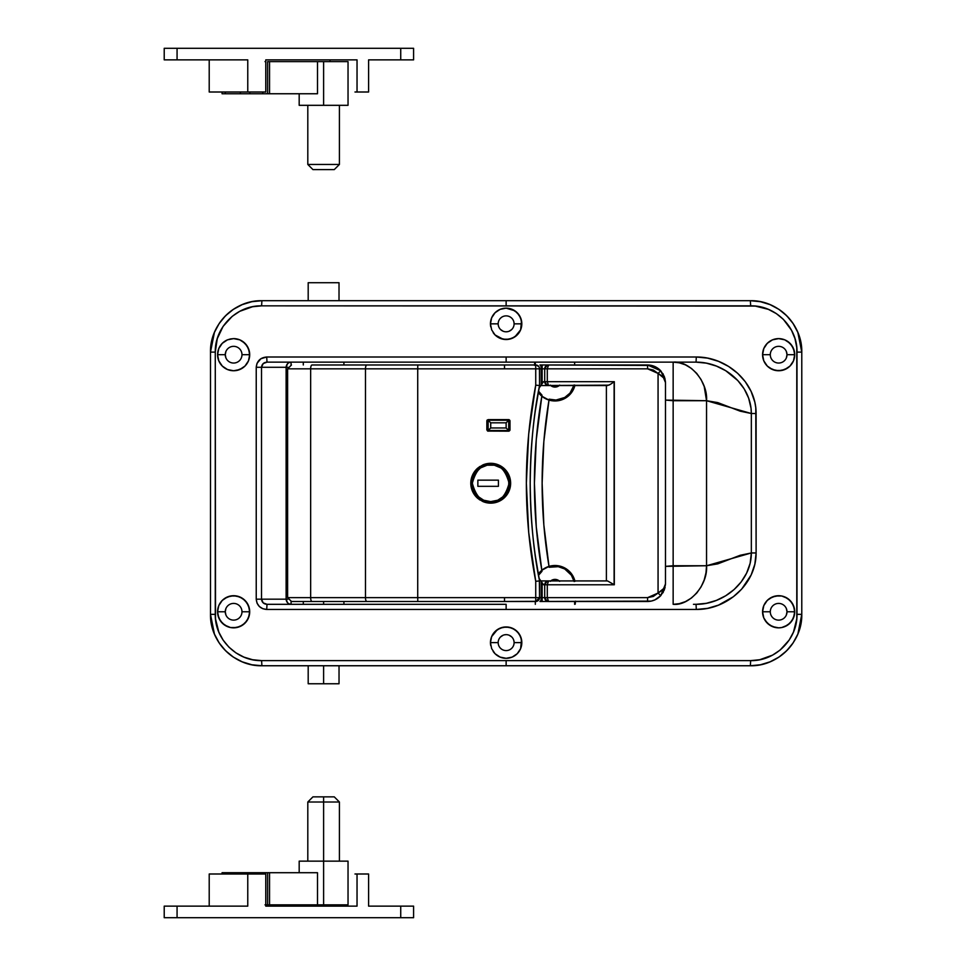 <?xml version="1.0" encoding="UTF-8"?>
<svg xmlns="http://www.w3.org/2000/svg" width="966" height="966" viewBox="0 0 966 966"><rect width="100%" height="100%" fill="white"/><g stroke="black" fill="none" stroke-linecap="round" stroke-linejoin="round"><path stroke-width="1.45" d="M786.36 608.58L787 611.768A8.356 8.356 0 0 0 778.644 603.412A8.356 8.356 0 0 0 770.288 611.768A8.356 8.356 0 0 0 778.644 620.124A8.356 8.356 0 0 0 787 611.768L794.716 611.768A16.072 16.072 0 0 1 794.414 614.871A16.072 16.072 0 0 0 794.716 611.768L793.484 617.926L790.007 623.13L784.803 626.608A16.072 16.072 0 0 1 781.808 627.526L778.656 627.84L772.51 626.62L767.294 623.142L763.804 617.938L762.572 611.768L770.288 611.768A8.356 8.356 0 0 1 778.644 603.412A8.356 8.356 0 0 1 787 611.768A8.356 8.356 0 0 1 778.644 620.124A8.356 8.356 0 0 1 770.288 611.768L762.572 611.768A16.072 16.072 0 0 0 763.792 617.902A16.072 16.072 0 0 1 762.572 611.804L763.804 605.61L767.294 600.405L769.721 598.413L775.517 596.01L781.784 596.01L787.568 598.413L791.999 602.832L794.402 608.628L794.402 614.907A16.072 16.072 0 0 1 793.497 617.914A16.072 16.072 0 0 0 794.402 614.944L791.999 620.703L787.568 625.135A16.072 16.072 0 0 1 784.815 626.608L781.784 627.526A16.072 16.072 0 0 0 789.971 623.179A16.072 16.072 0 0 1 787.568 625.135L781.784 627.526L778.656 627.84L775.529 627.538L769.745 625.147A16.072 16.072 0 0 1 767.342 623.203A16.072 16.072 0 0 0 769.709 625.123L765.301 620.727L763.804 617.938L762.572 611.768L763.804 605.61L767.294 600.405L772.498 596.928L778.644 595.708L781.784 596.01L784.778 596.928L789.995 600.405L793.484 605.622L794.716 611.768A16.072 16.072 0 0 0 794.414 608.689A16.072 16.072 0 0 1 794.716 611.768L787 611.768L786.36 614.968M781.76 627.538A16.072 16.072 0 0 1 772.558 626.644A16.072 16.072 0 0 0 781.76 627.538M772.462 626.608A16.072 16.072 0 0 1 769.769 625.171A16.072 16.072 0 0 0 772.462 626.608M767.245 623.094A16.072 16.072 0 0 1 763.828 617.974A16.072 16.072 0 0 0 767.245 623.094M790.055 623.094A16.072 16.072 0 0 0 791.975 620.752M792.035 620.655A16.072 16.072 0 0 0 793.484 617.938M241.826 610.138L241.983 611.768A8.356 8.356 0 0 1 233.627 620.124A8.356 8.356 0 0 1 225.271 611.768A8.356 8.356 0 0 0 233.627 620.124A8.356 8.356 0 0 0 241.983 611.768L249.699 611.768A16.072 16.072 0 0 1 249.397 614.859A16.072 16.072 0 0 0 249.699 611.768L248.479 617.926L244.99 623.13L239.785 626.62L233.639 627.84L230.512 627.538L227.493 626.62L222.289 623.142L218.799 617.938L217.567 611.768L225.271 611.768L225.911 608.58M249.385 614.944A16.072 16.072 0 0 1 245.026 623.106A16.072 16.072 0 0 0 249.385 614.944L246.982 620.703L242.551 625.135L236.767 627.526L230.512 627.538L224.728 625.147L220.284 620.727L217.881 614.931L217.567 611.768A16.072 16.072 0 0 0 217.869 614.871A16.072 16.072 0 0 1 217.567 611.768L218.787 605.61L222.277 600.405L224.704 598.413L230.5 596.01L236.767 596.01L242.551 598.413L246.982 602.832L249.385 608.628L249.385 614.907M244.966 623.167A16.072 16.072 0 0 1 242.599 625.099A16.072 16.072 0 0 0 244.966 623.167M242.502 625.171A16.072 16.072 0 0 1 222.301 623.167A16.072 16.072 0 0 0 242.502 625.171M222.265 623.13A16.072 16.072 0 0 1 217.893 614.98A16.072 16.072 0 0 0 222.265 623.13M498.166 642.619A7.97 7.97 0 0 0 506.136 650.589A7.97 7.97 0 0 0 514.105 642.619L521.821 642.619A15.685 15.685 0 0 1 493.143 651.398A15.685 15.685 0 0 0 520.626 648.633L517.233 653.704L512.149 657.109L506.148 658.305L500.147 657.109L495.051 653.716L491.658 648.633L490.45 642.619L498.166 642.619A7.97 7.97 0 0 1 506.136 634.65A7.97 7.97 0 0 1 514.105 642.619A7.97 7.97 0 0 1 506.136 650.589A7.97 7.97 0 0 1 498.166 642.619L490.45 642.619A15.685 15.685 0 0 0 490.764 645.699A15.685 15.685 0 0 1 490.45 642.619L491.646 636.618L497.418 629.591L503.081 627.236L509.203 627.248L514.854 629.578L519.177 633.901L521.519 639.552L520.626 648.621A15.685 15.685 0 0 0 521.821 642.619L520.626 648.621L517.233 653.704L512.149 657.109L506.148 658.305L500.147 657.109L495.051 653.716L491.658 648.633L490.45 642.619L491.646 636.618L495.051 631.535L500.134 628.129L506.136 626.946L512.137 628.129L517.221 631.535L520.626 636.618L521.821 642.619A15.685 15.685 0 0 0 520.65 636.666A15.685 15.685 0 0 1 521.821 642.619L514.105 642.619A7.97 7.97 0 0 0 506.136 634.65A7.97 7.97 0 0 0 498.166 642.619L498.323 644.177M786.36 351.491L787 354.691A8.356 8.356 0 0 0 778.644 346.335A8.356 8.356 0 0 0 770.288 354.691A8.356 8.356 0 0 0 778.644 363.047A8.356 8.356 0 0 0 787 354.691L794.716 354.691A16.072 16.072 0 0 1 794.414 357.782A16.072 16.072 0 0 0 794.716 354.691L793.484 360.837L790.007 366.054L784.803 369.531L778.656 370.763L772.51 369.543L767.294 366.066L763.804 360.861L762.572 354.691L770.288 354.691A8.356 8.356 0 0 1 778.644 346.335A8.356 8.356 0 0 1 787 354.691A8.356 8.356 0 0 1 778.644 363.047A8.356 8.356 0 0 1 770.288 354.691L762.572 354.691A16.072 16.072 0 0 0 763.792 360.825A16.072 16.072 0 0 1 762.572 354.727L763.804 348.533L767.294 343.316L772.498 339.839L778.644 338.619L784.778 339.839L787.568 341.324L791.999 345.756L794.402 351.539L794.402 357.818A16.072 16.072 0 0 1 793.497 360.837A16.072 16.072 0 0 0 794.402 357.855L793.484 360.837L790.007 366.054L787.568 368.058L781.784 370.449A16.072 16.072 0 0 0 789.971 366.09A16.072 16.072 0 0 1 781.808 370.449L775.529 370.449L769.745 368.07A16.072 16.072 0 0 1 767.342 366.114A16.072 16.072 0 0 0 769.709 368.046L767.294 366.066L763.804 360.861L762.572 354.691L763.804 348.533L767.294 343.316L772.498 339.839L778.644 338.619L781.784 338.933L784.778 339.839L789.995 343.316L793.484 348.533L794.716 354.691A16.072 16.072 0 0 0 794.414 351.6A16.072 16.072 0 0 1 794.716 354.691L787 354.691L786.36 357.891M781.76 370.449A16.072 16.072 0 0 1 772.558 369.555A16.072 16.072 0 0 0 781.76 370.449M772.462 369.519A16.072 16.072 0 0 1 769.769 368.082A16.072 16.072 0 0 0 772.462 369.519M767.245 366.017A16.072 16.072 0 0 1 763.828 360.898A16.072 16.072 0 0 0 767.245 366.017M790.043 366.005A16.072 16.072 0 0 0 791.975 363.663M792.035 363.566A16.072 16.072 0 0 0 793.484 360.849M225.911 357.891L225.271 354.691A8.356 8.356 0 0 1 233.627 346.335A8.356 8.356 0 0 1 241.983 354.691A8.356 8.356 0 0 1 233.627 363.047A8.356 8.356 0 0 1 225.271 354.691A8.356 8.356 0 0 0 233.627 363.047A8.356 8.356 0 0 0 241.983 354.691L249.699 354.691A16.072 16.072 0 0 1 249.397 357.782A16.072 16.072 0 0 0 249.699 354.691L248.479 360.837L244.99 366.054L239.785 369.531L233.639 370.763L230.512 370.449L227.493 369.543L222.289 366.066L218.799 360.861L217.567 354.691L225.271 354.691L225.911 351.491M249.385 357.867A16.072 16.072 0 0 1 245.026 366.017A16.072 16.072 0 0 0 249.385 357.867L248.479 360.837L244.99 366.054L242.551 368.058L236.767 370.449A16.072 16.072 0 0 0 239.761 369.543A16.072 16.072 0 0 1 236.791 370.449L233.639 370.763L227.493 369.543L222.289 366.066A16.072 16.072 0 0 0 236.742 370.449A16.072 16.072 0 0 1 222.301 366.078L218.799 360.861L217.567 354.691A16.072 16.072 0 0 0 217.869 357.794A16.072 16.072 0 0 1 217.567 354.691L218.787 348.533L222.277 343.316L227.481 339.839L233.627 338.619L239.761 339.839L242.551 341.324L246.982 345.756L249.385 351.539L249.385 357.818M244.966 366.078A16.072 16.072 0 0 1 242.599 368.022A16.072 16.072 0 0 0 244.966 366.078M242.502 368.082A16.072 16.072 0 0 1 239.809 369.519A16.072 16.072 0 0 0 242.502 368.082M222.265 366.054A16.072 16.072 0 0 1 217.881 357.903A16.072 16.072 0 0 0 222.265 366.054M498.166 323.839A7.97 7.97 0 0 0 506.136 331.809A7.97 7.97 0 0 0 514.105 323.839L521.821 323.839A15.685 15.685 0 0 1 493.131 332.606A15.685 15.685 0 0 0 521.821 323.839L520.626 329.841L517.233 334.924L512.149 338.317L506.148 339.525L500.147 338.329L495.051 334.936L491.658 329.853L490.45 323.839L498.166 323.839A7.97 7.97 0 0 1 506.136 315.87A7.97 7.97 0 0 1 514.105 323.839A7.97 7.97 0 0 1 506.136 331.809A7.97 7.97 0 0 1 498.166 323.839L490.45 323.839A15.685 15.685 0 0 0 490.764 326.919A15.685 15.685 0 0 1 490.45 323.839L491.646 317.838L495.051 312.755L500.134 309.349L506.136 308.154L514.854 310.798L519.177 315.121L521.519 320.772L520.626 329.841L514.854 336.88L509.203 339.223L503.093 339.223L495.051 334.936L491.658 329.853L490.45 323.839L491.646 317.838L495.051 312.755L500.134 309.349L506.136 308.154L512.137 309.349L517.221 312.755L520.626 317.838L521.821 323.839A15.685 15.685 0 0 0 520.65 317.886A15.685 15.685 0 0 1 521.821 323.839L514.105 323.839A7.97 7.97 0 0 0 506.136 315.87A7.97 7.97 0 0 0 498.166 323.839M574.987 581.315L570.713 572.814L565.219 568.225L558.493 565.798L549.002 566.39L543.846 524.949L542.131 483.229A506.45 506.45 0 0 1 549.002 400.081A506.45 506.45 0 0 1 549.147 399.175L555.969 400.045L564.724 397.485L570 393.102L574.118 384.963M536.275 526.893L541.829 570.254A514.166 514.166 0 0 0 542.011 571.28L538.509 575.325A19.67 19.67 0 0 1 542.011 571.28A514.166 514.166 0 0 1 541.829 570.254L542.011 571.28L541.829 570.254A514.166 514.166 0 0 1 541.829 396.217L536.275 439.566L534.415 483.229L536.275 526.893L541.829 570.254L538.279 574.07A20.564 20.564 0 0 1 549.002 566.39A506.45 506.45 0 0 0 549.147 567.284A19.67 19.67 0 0 1 573.961 580.928M696.051 604.318L706.412 603.303L716.434 600.381L725.707 595.756L734.088 589.55L741.188 581.93L746.646 573.08L750.147 563.263L751.343 552.95L756.112 552.95C756.33 584.201 726.673 609.836 696.293 609.461L696.051 604.318L696.293 609.461L506.136 609.461L506.136 604.318L267.014 604.318L266.713 609.461C260.397 608.894 256.908 605.477 256.231 599.174L261.508 599.174L263.199 602.881L267.014 604.318C263.766 604.1 261.931 602.386 261.508 599.174L256.231 599.174L256.231 367.285L287.94 367.285L286.117 367.285L286.117 599.174L287.566 602.808L289.245 603.955L291.08 604.318L291.08 601.468L291.08 604.318C288.085 603.991 286.431 602.277 286.117 599.174L261.508 599.174L261.508 367.285L256.231 367.285C256.896 360.994 260.397 357.565 266.713 357.009L267.014 362.141L263.199 363.578L261.508 367.285L286.117 367.285L286.117 599.174L261.508 599.174L261.508 367.285C261.931 364.085 263.766 362.371 267.014 362.141L506.136 362.141L506.136 357.009L266.713 357.009L267.014 362.141L696.051 362.141C723.824 361.96 751.343 384.734 751.343 413.52L751.343 552.95L740.149 555.293L717.75 563.866L706.544 565.75L706.544 400.709L717.75 402.593L740.149 411.166L751.343 413.52L751.041 408.292L748.638 398.113L744.146 388.815L737.795 380.544L725.732 370.715L716.434 366.09L706.412 363.156L696.051 362.141L696.293 357.009L707.595 358.12L718.523 361.344L728.618 366.464L737.686 373.335L745.281 381.715L751.125 391.447L754.832 402.158L755.786 407.809L756.112 552.95L754.844 564.216L751.137 574.987L741.671 589.127L733.303 596.771L718.511 605.114L707.595 608.351L696.293 609.461L506.136 609.461L506.136 604.318L267.014 604.318L266.713 609.461L506.136 609.461L266.713 609.461L262.74 608.689L259.347 606.491L257.041 603.158L256.231 599.174L256.231 367.285L257.041 363.313L260.929 358.712L266.713 357.009L696.293 357.009L696.051 362.141L506.136 362.141L506.136 357.009L696.293 357.009C726.734 356.708 756.269 382.138 756.112 413.52L751.343 413.52L751.343 552.95L706.544 565.75C708.042 584.828 689.676 606.044 673.145 604.318L673.145 565.75L665.489 566.366L706.544 565.75L705.989 572.778L704.202 579.95L701.099 586.857L696.764 593.027L691.427 598.026L685.437 601.613L679.231 603.678L673.145 604.318L673.145 565.75L706.544 565.75L706.544 400.709L751.343 413.52L756.112 413.52L756.112 552.95L751.343 552.95C751.391 581.617 723.788 604.571 696.051 604.318L693.455 604.318M244.905 303.59A51.415 51.415 0 0 0 225.549 315.761L233.313 309.386L242.2 304.628L251.848 301.694L261.907 300.704C234.352 300.028 209.827 324.624 210.491 352.119L215.273 352.119L210.491 352.119L214.416 332.425A51.415 51.415 0 0 0 210.491 352.119L210.491 614.34L215.273 614.34L210.491 614.34A51.415 51.415 0 0 0 225.585 650.722L219.197 642.97L214.428 634.07L210.491 614.34C209.827 641.955 234.472 666.431 261.907 665.755L261.605 660.623C236.911 661.227 214.681 639.226 215.273 614.34L215.273 352.119C214.681 327.353 236.803 305.232 261.605 305.848L506.136 305.848L506.136 300.704L261.907 300.704L261.605 305.848L252.537 306.741L239.773 311.306L232.202 316.353L223.074 326.411L217.265 338.692L215.273 352.119L215.503 618.904L218.823 632.114L223.122 640.12L228.882 647.099L235.921 652.859L243.891 657.109L252.585 659.73L261.605 660.623L261.907 665.755L506.136 665.755L506.136 660.623L261.605 660.623L750.667 660.623L759.735 659.73L772.51 655.153L780.069 650.106L789.198 640.047L793.472 632.078L796.781 618.892L796.781 347.555L794.982 338.607L791.504 330.251L783.39 319.36L776.35 313.612L768.381 309.361L755.219 306.065L261.605 305.848L261.907 300.704L251.885 301.694L242.237 304.616L233.349 309.374L225.549 315.761L219.161 323.55L214.404 332.449L211.482 342.085L210.491 352.119L210.491 614.34L211.482 624.374L214.404 634.022L219.161 642.909L225.549 650.698L233.349 657.097L242.237 661.843L251.885 664.777L261.907 665.755L750.365 665.755L760.399 664.777L770.047 661.843L778.934 657.097L786.722 650.698L793.122 642.909L797.868 634.022L800.79 624.374L801.78 614.34L801.78 352.119L800.79 342.085L797.868 332.449L793.122 323.55L786.71 315.749A51.415 51.415 0 0 0 778.886 309.337L786.698 315.737L793.074 323.501L797.844 332.389L801.78 352.119A51.415 51.415 0 0 0 786.698 315.737M550.717 385.543A6.69 6.69 0 0 0 559.254 385.543A6.69 6.69 0 0 1 550.717 385.543M559.254 580.928A6.69 6.69 0 0 0 550.717 580.928A6.69 6.69 0 0 1 559.254 580.928M574.891 580.928A20.564 20.564 0 0 0 549.002 566.39A506.45 506.45 0 0 1 542.131 483.229L543.846 441.51L549.002 400.081A20.564 20.564 0 0 1 538.279 392.401L541.829 396.217L542.011 395.179A19.67 19.67 0 0 1 538.509 391.133L542.011 395.179A514.166 514.166 0 0 0 541.829 396.217A20.564 20.564 0 0 0 549.002 400.081L556.114 400.938L565.219 398.233L572.15 391.725L574.987 385.156M665.489 400.093L673.145 400.709L673.145 565.75L673.145 362.141C689.676 360.427 708.042 381.63 706.544 400.709L673.145 400.709L673.145 362.141L679.231 362.793L685.437 364.858L691.427 368.432L696.764 373.444L701.099 379.602L704.202 386.509L706.544 400.709L665.489 400.093M573.961 385.543A19.67 19.67 0 0 1 549.147 399.175A506.45 506.45 0 0 0 549.002 400.081A20.564 20.564 0 0 0 574.891 385.543M575.519 601.142L575.193 604.221L575.519 601.142M534.452 365.317L534.778 362.25L534.452 365.317M291.08 362.141L291.08 364.991L291.08 362.141L289.245 362.504L287.566 363.651L286.117 367.285C286.431 364.182 288.085 362.467 291.08 362.141M786.722 315.761L778.934 309.374L770.047 304.616L760.399 301.694L750.365 300.704L760.375 301.682L770.035 304.616A51.415 51.415 0 0 0 767.33 303.578M225.911 614.968L225.271 611.768A8.356 8.356 0 0 1 233.627 603.412A8.356 8.356 0 0 1 241.983 611.768A8.356 8.356 0 0 0 233.627 603.412A8.356 8.356 0 0 0 225.271 611.768L217.567 611.768L218.787 605.61L222.277 600.405L227.481 596.928L233.627 595.708L239.761 596.928L244.978 600.405L248.467 605.622L249.699 611.768A16.072 16.072 0 0 0 247.018 602.881A16.072 16.072 0 0 1 249.699 611.768L241.983 611.768M511.775 648.258L510.567 649.249M501.704 649.249L500.497 648.258M500.497 636.992L503.093 635.254M504.578 634.807L506.136 634.65M509.191 635.254L511.775 636.992M511.775 329.478L509.191 331.205M507.693 331.652L506.136 331.809M503.093 331.205L500.497 329.478M500.497 318.2L501.704 317.21M510.567 317.21L511.775 318.2M513.948 322.282L514.105 323.839M261.907 300.704L750.365 300.704L506.136 300.704L506.136 305.848L750.667 305.848L750.365 300.704L750.667 305.848C775.36 305.232 797.602 327.233 796.998 352.119L796.998 614.34C797.59 639.118 775.469 661.227 750.667 660.623L506.136 660.623L506.136 665.755L750.365 665.755L750.667 660.623L750.365 665.755C777.92 666.431 802.444 641.835 801.78 614.34L797.868 634.034A51.415 51.415 0 0 0 801.78 614.34L796.998 614.34L801.78 614.34L801.78 352.119L796.998 352.119L801.78 352.119C802.444 324.504 777.799 300.028 750.365 300.704M750.413 665.755A51.415 51.415 0 0 0 753.009 665.695M756.076 665.441A51.415 51.415 0 0 0 764.456 663.787M767.366 662.869A51.415 51.415 0 0 0 793.122 642.897L786.722 650.698L778.958 657.073L770.071 661.831L760.435 664.765L750.365 665.755M797.868 634.034L793.122 642.897M261.858 300.704A51.415 51.415 0 0 0 259.262 300.776M256.207 301.018A51.415 51.415 0 0 0 247.815 302.672M225.549 315.761A51.415 51.415 0 0 0 219.149 323.574L225.549 315.761M214.416 332.425L219.149 323.574M225.585 650.722A51.415 51.415 0 0 0 233.398 657.122L225.585 650.722M261.907 665.755L251.897 664.777L242.249 661.855A51.415 51.415 0 0 0 244.953 662.881M247.864 663.799A51.415 51.415 0 0 0 256.219 665.441M259.262 665.695A51.415 51.415 0 0 0 261.858 665.755M242.249 661.855L233.386 657.122M764.42 302.66A51.415 51.415 0 0 0 756.052 301.018M753.009 300.776A51.415 51.415 0 0 0 750.413 300.704M770.035 304.616L778.886 309.337M286.117 599.174L287.94 599.174L286.117 599.174M535.321 362.141L535.321 364.979L535.321 362.141M574.649 364.979L574.649 362.141L574.649 364.979M559.712 385.12L554.979 387.088L550.258 385.12M535.321 604.318L535.321 601.492L535.321 604.318M574.649 601.492L574.649 604.318L574.649 601.492M543.846 524.949L542.131 483.229A506.45 506.45 0 0 0 549.002 566.39A506.45 506.45 0 0 0 549.147 567.284L558.251 566.668L564.724 568.974L571.377 575.205L574.118 581.508M559.712 581.339L554.979 579.383L550.258 581.339M542.011 395.179L541.829 396.217A514.166 514.166 0 0 1 542.011 395.179M549.002 400.081L541.829 396.217L536.275 439.566M541.829 570.254L549.002 566.39M542.131 483.229L543.846 441.51M520.602 317.79A15.685 15.685 0 0 0 514.89 310.823A15.685 15.685 0 0 1 520.602 317.79M514.818 310.774A15.685 15.685 0 0 0 491.682 317.766A15.685 15.685 0 0 1 514.818 310.774M491.622 317.899A15.685 15.685 0 0 0 490.45 323.839A15.685 15.685 0 0 1 491.622 317.899M248.467 348.533L249.699 354.691A16.072 16.072 0 0 0 247.006 345.792A16.072 16.072 0 0 1 249.699 354.691L241.983 354.691A8.356 8.356 0 0 0 233.627 346.335A8.356 8.356 0 0 0 225.271 354.691L217.567 354.691L218.787 348.533L222.277 343.316L227.481 339.839L230.5 338.933L233.627 338.619L239.761 339.839L244.978 343.316L248.467 348.533M246.958 345.707A16.072 16.072 0 0 0 233.627 338.619A16.072 16.072 0 0 1 246.958 345.707M227.457 339.851A16.072 16.072 0 0 0 224.752 341.3A16.072 16.072 0 0 1 227.457 339.851M224.667 341.36A16.072 16.072 0 0 0 222.301 343.292A16.072 16.072 0 0 1 224.667 341.36M222.252 343.341A16.072 16.072 0 0 0 218.811 348.472A16.072 16.072 0 0 1 222.252 343.341M218.763 348.581A16.072 16.072 0 0 0 217.881 351.479A16.072 16.072 0 0 1 218.763 348.581M217.857 351.624A16.072 16.072 0 0 0 217.567 354.691A16.072 16.072 0 0 1 217.857 351.624M794.39 351.479A16.072 16.072 0 0 0 793.509 348.593A16.072 16.072 0 0 1 794.39 351.479M793.46 348.485A16.072 16.072 0 0 0 792.023 345.804A16.072 16.072 0 0 1 793.46 348.485M791.963 345.707A16.072 16.072 0 0 0 787.604 341.348A16.072 16.072 0 0 1 791.963 345.707M787.519 341.3A16.072 16.072 0 0 0 775.553 338.921A16.072 16.072 0 0 1 787.519 341.3M775.481 338.933A16.072 16.072 0 0 0 772.546 339.827A16.072 16.072 0 0 1 775.481 338.933M772.462 339.863A16.072 16.072 0 0 0 763.828 348.472A16.072 16.072 0 0 1 772.462 339.863M763.78 348.581A16.072 16.072 0 0 0 762.899 351.479A16.072 16.072 0 0 1 763.78 348.581M762.874 351.636A16.072 16.072 0 0 0 762.572 354.655A16.072 16.072 0 0 1 762.874 351.636M520.602 636.57A15.685 15.685 0 0 0 514.89 629.615A15.685 15.685 0 0 1 520.602 636.57M514.806 629.554A15.685 15.685 0 0 0 506.16 626.946A15.685 15.685 0 0 1 514.806 629.554M506.112 626.946A15.685 15.685 0 0 0 495.087 631.498A15.685 15.685 0 0 1 506.112 626.946M495.015 631.571A15.685 15.685 0 0 0 491.682 636.546A15.685 15.685 0 0 1 495.015 631.571M491.622 636.679A15.685 15.685 0 0 0 490.45 642.619A15.685 15.685 0 0 1 491.622 636.679M246.946 602.784A16.072 16.072 0 0 0 224.752 598.377A16.072 16.072 0 0 1 246.946 602.784M224.667 598.437A16.072 16.072 0 0 0 222.301 600.381A16.072 16.072 0 0 1 224.667 598.437M222.252 600.429A16.072 16.072 0 0 0 218.811 605.561A16.072 16.072 0 0 1 222.252 600.429M218.763 605.67A16.072 16.072 0 0 0 217.881 608.568A16.072 16.072 0 0 1 218.763 605.67M217.857 608.713A16.072 16.072 0 0 0 217.567 611.768A16.072 16.072 0 0 1 217.857 608.713M794.39 608.568A16.072 16.072 0 0 0 793.509 605.682A16.072 16.072 0 0 1 794.39 608.568M793.46 605.561A16.072 16.072 0 0 0 792.023 602.881A16.072 16.072 0 0 1 793.46 605.561M791.963 602.784A16.072 16.072 0 0 0 787.604 598.437A16.072 16.072 0 0 1 791.963 602.784M787.532 598.377A16.072 16.072 0 0 0 784.815 596.94A16.072 16.072 0 0 1 787.532 598.377M784.754 596.916A16.072 16.072 0 0 0 775.541 596.01A16.072 16.072 0 0 1 784.754 596.916M775.481 596.022A16.072 16.072 0 0 0 772.546 596.903A16.072 16.072 0 0 1 775.481 596.022M772.45 596.94A16.072 16.072 0 0 0 763.828 605.561A16.072 16.072 0 0 1 772.45 596.94M763.78 605.658A16.072 16.072 0 0 0 762.899 608.568A16.072 16.072 0 0 1 763.78 605.658M762.874 608.713A16.072 16.072 0 0 0 762.572 611.732A16.072 16.072 0 0 1 762.874 608.713M291.478 601.492L312.042 601.492A3.852 1.389 -90 0 1 310.654 597.628A3.852 1.389 90 0 0 312.042 601.492L366.863 601.492A3.852 1.389 -90 0 1 365.474 597.628A3.852 1.389 90 0 0 366.863 601.492L417.807 601.492L417.723 597.628L365.474 597.628L417.723 597.628L417.723 368.831L417.723 597.628L535.732 597.628L535.732 581.29L528.704 532.483L526.361 483.229L528.704 433.975L535.732 385.168L535.732 368.831L417.723 368.831L504.506 368.831L504.506 364.979L417.807 364.979L417.723 368.831L365.474 368.831L365.474 597.628L310.654 597.628L310.654 368.831L365.474 368.831L365.474 597.628L310.654 597.628L310.654 368.831L287.614 368.831L287.614 597.628L310.654 597.628L287.626 597.628L291.478 601.492L504.506 601.492L504.506 597.628L417.723 597.628L417.807 601.492L535.707 601.492L539.559 597.628L539.559 580.928C533.8 553.494 530.672 520.928 530.189 483.229C530.672 445.531 533.8 412.977 539.559 385.543L535.381 410.333L539.559 385.543L539.451 367.901M510.241 487.19L510.64 483.229C510.519 488.844 508.478 493.638 504.506 497.611L494.278 502.839L482.891 501.559L477.953 498.541L474.089 494.218L470.792 483.229L471.637 477.494L474.089 472.253L477.953 467.93L482.891 464.912L488.494 463.426L494.29 463.632L499.784 465.491L507.102 471.903L509.046 475.417L510.64 483.229L509.046 491.042L507.102 494.556L499.76 500.98L494.278 502.839L488.494 503.032L482.891 501.559L477.953 498.541L474.089 494.218L471.637 488.965L470.792 483.229L474.089 472.253L477.953 467.93L482.891 464.912L494.29 463.632L504.506 468.86L509.046 475.417L510.64 483.229L510.241 479.305A19.924 19.924 0 0 1 510.64 483.229L510.64 483.229A19.924 19.924 0 0 1 504.554 497.562M470.792 483.35A19.924 19.924 0 0 0 470.997 486.091M471.01 486.188A19.924 19.924 0 0 0 471.613 488.893M471.662 489.05A19.924 19.924 0 0 0 472.64 491.609M472.7 491.742A19.924 19.924 0 0 0 477.953 498.541M482.964 501.583A19.924 19.924 0 0 0 499.724 501.004M499.808 500.956A19.924 19.924 0 0 0 504.445 497.671M509.203 431.077L487.649 431.077L486.852 429.882L487.238 419.981L509.203 419.703L509.988 420.886L509.988 429.882L508.708 431.174L509.891 430.377M509.891 420.391L508.708 419.606L509.891 420.391M486.949 420.391L488.144 419.606L486.852 420.886L488.144 419.606L486.852 420.886L486.852 429.882L488.144 431.174L486.852 429.882M471.094 486.731L471.299 487.733M472.072 490.257L472.446 491.187M476.31 497.007L477.071 497.756M479.112 499.434L479.909 499.977M486.369 502.67L487.419 502.875M490.076 503.141L490.994 503.153M494.459 502.803L495.099 502.67M497.876 501.825L498.854 501.414M501.245 500.134L501.982 499.663M504.663 497.466L506.172 495.8M507.186 494.435L508.43 492.346M509.082 490.945L509.915 488.542M509.939 477.989L509.082 475.526A19.924 19.924 0 0 1 510.217 479.184M508.406 474.077L507.186 472.024M506.16 470.647L504.663 469.005M501.982 466.795L501.257 466.324M498.867 465.057L497.864 464.634M495.087 463.789L494.471 463.668M490.994 463.306L490.064 463.318M487.407 463.583L486.369 463.789M479.909 466.481L479.112 467.037M477.059 468.715L476.323 469.452M472.446 475.284L472.072 476.202M471.311 478.713L471.094 479.74M291.478 364.979L287.614 368.831L310.654 368.831A3.852 1.389 -90 0 1 312.042 364.979L535.707 364.979A3.852 3.852 0 0 1 539.559 368.831A3.852 3.852 0 0 0 535.707 364.979L504.506 364.979L504.506 368.831L535.732 368.831L535.707 364.979L535.732 368.831L539.559 368.831L535.732 368.831L535.732 385.168L539.559 385.543L539.559 368.831L542.131 368.831L542.131 364.979L539.934 364.979A3.852 1.316 90 0 1 541.25 368.831L541.25 384.963L539.076 388.078L541.25 384.963L541.25 368.831L544.703 368.831L544.703 381.679L543.544 381.679L542.131 383.707L542.131 368.831L542.131 383.707L541.25 384.963L543.097 382.331M539.559 580.928L535.381 556.138L539.559 580.928C533.317 548.664 530.189 516.098 530.189 483.229C530.189 450.373 533.317 417.807 539.559 385.543L535.732 385.168C523.234 450.542 523.234 515.916 535.732 581.29L539.559 580.928L535.732 581.29L535.732 597.628L539.559 597.628A3.852 3.852 0 0 1 535.707 601.492A3.852 3.852 0 0 0 539.559 597.628L539.354 580.94M509.01 475.344A19.924 19.924 0 0 0 504.554 468.908M504.445 468.788A19.924 19.924 0 0 0 497.14 464.38M497.055 464.344A19.924 19.924 0 0 0 494.338 463.644M494.242 463.62A19.924 19.924 0 0 0 482.891 464.912M477.88 467.991A19.924 19.924 0 0 0 475.912 469.887M475.815 470.007A19.924 19.924 0 0 0 472.712 474.704M472.628 474.886A19.924 19.924 0 0 0 471.662 477.385M471.601 477.602A19.924 19.924 0 0 0 471.01 480.283M470.985 480.416A19.924 19.924 0 0 0 470.792 483.109M487.649 431.077L508.708 431.174L509.988 429.882L508.708 431.174M509.903 430.377L509.988 420.886L508.708 419.606L488.144 419.606L509.203 419.703M539.052 366.923L536.456 365.051M366.863 364.979L312.042 364.979A3.852 1.389 90 0 0 310.654 368.831L365.474 368.831A3.852 1.389 -90 0 1 366.863 364.979A3.852 1.389 90 0 0 365.474 368.831L417.723 368.831L417.807 364.979L366.863 364.979M535.719 600.357L535.732 597.628L535.719 600.357M540.851 580.928L548.555 580.928L540.851 580.928L543.544 584.78L541.25 581.496L542.131 582.752L542.131 597.628L542.131 582.752L543.544 584.78L544.703 584.78L544.703 597.628L541.25 597.628L541.25 581.496L539.076 578.393L541.25 581.496L541.25 597.628A3.852 1.316 90 0 1 539.934 601.492L542.131 601.492L542.131 597.628L504.506 597.628L504.506 601.492L536.818 601.323M536.83 365.136L537.519 365.426M537.845 365.631L538.678 366.38M538.907 366.694L539.269 367.358M539.39 367.708L539.559 368.819L541.25 368.831A3.852 1.316 -90 0 0 539.934 364.979L542.131 364.979L542.131 368.831L544.703 368.831L544.703 381.679L614.316 381.679L614.316 584.78L547.299 584.78L547.299 597.628L647.631 597.628L653.33 596.433L658.063 593.039L658.063 373.419L653.33 370.026L647.631 368.831L547.299 368.831L547.299 381.679L547.299 368.831L544.703 368.831L647.631 368.831L658.063 373.419L658.063 593.039L663.521 588.68L665.465 584.285M651.193 601.106L539.934 601.492A3.852 1.316 -90 0 0 541.25 597.628L539.559 597.628L539.1 599.451M538.907 599.777L538.147 600.611M537.845 600.84L537.181 601.19M608.906 385.144L540.851 385.543L607.529 385.543L610.548 384.239L608.906 385.144M612.311 383.091L610.548 384.239L612.311 383.091M614.11 381.824L613.205 382.464L614.11 381.824L614.11 584.635L614.11 381.824M547.819 580.989L545.548 582.365L544.703 584.78L547.299 584.78L548.555 580.928L547.299 584.78L544.703 584.78L544.703 597.628L547.299 597.628L547.299 584.78L614.316 584.78L607.529 580.928L548.555 580.928L607.529 580.928L614.316 584.78L614.316 381.679L547.299 381.679L548.555 385.543L547.299 381.679L544.703 381.679L545.548 384.094L547.819 385.47M547.106 601.214L544.703 597.628L547.299 597.628L548.555 601.492L547.299 597.628L647.631 597.628L647.498 601.492L647.631 597.628L658.063 593.039L660.768 595.648L658.063 593.039C663.111 590.105 665.586 586.917 665.489 583.488L664.318 589.876L660.768 595.648L665.489 583.935L665.489 382.621L663.521 377.791L658.063 373.419C663.111 376.366 665.586 379.541 665.489 382.971L665.465 382.174M651.519 365.426L542.131 364.979L548.555 364.979L547.299 368.831L548.555 364.979L545.681 366.259L544.703 368.831L547.106 365.257M606.696 385.543L607.529 385.543M607.529 580.928L606.696 580.928M548.531 601.492A3.852 3.852 0 0 1 544.703 597.628L545.681 600.2L548.555 601.492L647.498 601.492C652.738 601.395 657.158 599.439 660.768 595.648L654.743 599.971M664.137 590.335L665.079 587.34M662.845 592.883L663.328 592.049M651.507 601.033L655.105 599.801M647.498 601.492L648.814 601.444M650.203 601.287L650.842 601.178M665.417 381.353L660.768 370.811L664.318 376.583L665.417 381.353M654.755 366.5L660.768 370.811L658.063 373.419L660.768 370.811C657.158 367.02 652.738 365.076 647.498 364.979L651.217 365.365M658.184 368.493L655.129 366.669M660.744 370.787L647.498 364.979L647.631 368.831L647.498 364.979L548.555 364.979A3.852 3.852 0 0 0 546.659 365.474L546.816 365.39M663.352 374.458L662.833 373.552M665.079 379.119L664.137 376.124M547.106 385.265L544.703 381.679A3.852 3.852 0 0 0 546.659 385.036A3.852 3.852 0 0 1 544.703 381.679L543.327 382.005M548.217 385.531L548.555 385.543A3.852 3.852 0 0 1 546.659 385.036L546.333 384.83M548.555 580.928A3.852 3.852 0 0 0 547.287 581.134M547.275 581.146A3.852 3.852 0 0 0 546.659 581.423L546.816 581.339M545.126 583.005A3.852 3.852 0 0 0 544.727 584.321M543.327 584.454L544.703 584.78A3.852 3.852 0 0 0 544.703 584.78L547.106 581.206M541.105 581.278L542.638 583.488M544.703 584.78A3.852 3.852 0 0 1 548.519 580.928M545.126 367.056A3.852 3.852 0 0 0 544.703 368.831A3.852 3.852 0 0 1 548.555 364.979L547.819 365.039M544.703 597.628L542.131 597.628L542.131 601.492L547.819 601.42M548.217 601.48L548.555 601.492A3.852 3.852 0 0 1 546.659 600.985L546.816 601.081M545.814 600.345A3.852 3.852 0 0 1 544.727 598.087M343.896 364.979L343.92 362.141M339.018 300.704L339.018 282.712L308.19 282.712L339.018 282.712L339.018 300.704L339.018 282.712M323.61 604.318L323.61 601.492L323.61 604.318M323.61 683.759L323.61 665.755L323.61 683.759L339.03 683.759L308.19 683.759L323.61 683.759M490.716 502.646C499.893 503.745 506.353 497.273 510.12 483.229C506.353 469.186 499.893 462.714 490.716 463.825L490.716 464.851C499.398 463.801 505.532 469.935 509.094 483.229C505.532 496.536 499.398 502.658 490.716 501.608L490.716 502.646A19.405 19.405 0 0 1 471.299 483.229A19.405 19.405 0 0 1 490.716 463.825A19.405 19.405 0 0 1 510.12 483.229A19.405 19.405 0 0 1 490.716 502.646L494.495 502.272L501.499 499.374L504.433 496.959L508.647 490.656L510.12 483.229L509.746 479.45L508.647 475.803L504.433 469.512L498.142 465.298L494.495 464.199L490.716 463.825L483.29 465.298L476.987 469.512L474.572 472.446L471.674 479.45L471.299 483.229L471.674 487.021L474.572 494.012L479.933 499.374L486.924 502.272L490.716 502.646L490.716 501.608L497.744 500.219L503.709 496.234L507.693 490.269L508.744 486.816L508.744 479.643L505.991 473.014L503.709 470.237L500.919 467.942L494.302 465.201L487.13 465.201L480.5 467.942L475.429 473.014L473.726 476.202L472.326 483.229L473.726 490.269L475.429 493.445L477.711 496.234L483.676 500.219L490.716 501.608C482.022 502.658 475.9 496.536 472.326 483.229C475.9 469.935 482.022 463.801 490.716 464.851L490.716 463.825C481.539 462.714 475.067 469.186 471.299 483.229C475.067 497.273 481.539 503.745 490.716 502.646M498.42 480.15L498.42 486.321L477.856 486.321L477.856 480.15L498.42 480.15L477.856 480.15L477.856 486.321L498.42 486.321L477.856 486.321L477.856 480.15L498.42 480.15L498.42 486.321L498.42 480.15M508.708 430.534L508.708 420.246L488.144 420.246L488.144 430.534L508.708 430.534L506.136 427.962L490.716 427.962L490.716 422.818L506.136 422.818L506.136 427.962L490.716 427.962L490.716 422.818L488.144 420.246L488.144 430.534L490.716 427.962L488.144 430.534L508.708 430.534L508.708 420.246L488.144 420.246L490.716 422.818L506.136 422.818L508.708 420.246L506.136 422.818L506.136 427.962L508.708 430.534M265.771 906.132L357.034 906.132L357.034 874.001L368.601 874.001L368.601 906.132L413.593 906.132L400.733 906.132L400.733 917.7L413.593 917.7L413.593 906.132L413.593 917.7L177.068 917.7L400.733 917.7L400.733 906.132L368.601 906.132L368.601 874.001L357.034 874.001L357.034 906.132L265.771 906.132L265.771 874.001L265.771 906.132M247.767 906.132L247.767 874.001L247.767 906.132L177.068 906.132L177.068 917.7L164.22 917.7L164.22 906.132L164.22 917.7L177.068 917.7L177.068 906.132L164.22 906.132L243.987 906.132M209.211 874.001L265.771 874.001L209.211 874.001L209.211 906.132M330.034 904.84L330.034 906.132L330.034 904.84M354.981 874.001L357.034 874.001M265.022 904.84L267.606 904.84L267.606 872.709L262.74 872.709L262.74 874.001L262.74 872.709L240.413 872.709L249.783 872.709L249.783 874.001L249.783 872.709L317.5 872.709L317.5 904.84L269.538 904.84L269.538 872.709L269.538 904.84L267.606 904.84L267.606 872.709L317.5 872.709L317.5 904.84L323.61 904.84L323.61 796.865L334.272 796.865L323.61 796.865L323.61 802.009L339.416 802.009L323.61 802.009L323.61 904.84L348.038 904.84L348.038 861.141L299.182 861.141L348.038 861.141M240.413 872.709L240.413 874.001L240.413 872.709L222.059 872.709L240.413 872.709M348.038 904.84L265.771 904.84M225.259 874.001L225.259 872.709L225.259 874.001M317.5 872.709L313.358 872.709M223.858 872.709L222.977 872.709M323.61 802.009L307.804 802.009L323.61 802.009M323.61 796.865L312.936 796.865L323.61 796.865M307.804 105.318L307.804 164.449L339.416 164.449L339.416 105.318L339.416 164.449L307.804 164.449L312.936 169.593L334.272 169.593L339.416 164.449L334.272 169.593L312.936 169.593L307.804 164.449L307.804 105.318M323.61 105.318L348.038 105.318L299.182 105.318L323.61 105.318L323.61 61.619L323.61 105.318M222.059 91.999L222.059 93.75L269.538 93.75L269.538 61.619L269.538 93.75L267.606 93.75L267.606 61.619L348.038 61.619L317.5 61.619L317.5 93.75L313.358 93.75M223.858 93.75L222.977 93.75M269.538 93.75L317.5 93.75L269.538 93.75M222.059 93.75L240.413 93.75L240.413 91.999L240.413 93.75L249.783 93.75L249.783 91.999L249.783 93.75L262.74 93.75L262.74 91.999L262.74 93.75L267.606 93.75L267.606 61.619L317.5 61.619L317.5 93.75M265.771 61.619L265.022 61.619M225.259 93.75L225.259 91.999L225.259 93.75M247.767 59.868L247.767 91.999L209.211 91.999L265.771 91.999L265.771 59.868L357.034 59.868L357.034 91.999L368.601 91.999L368.601 59.868L400.733 59.868L400.733 48.3L413.593 48.3L413.593 59.868L413.593 48.3L400.733 48.3L400.733 59.868L413.593 59.868L368.601 59.868L368.601 91.999L357.034 91.999L357.034 59.868L265.771 59.868L265.771 91.999L247.767 91.999L247.767 59.868L164.22 59.868L177.068 59.868L177.068 48.3L164.22 48.3L164.22 59.868L164.22 48.3L400.733 48.3L177.068 48.3L177.068 59.868L243.987 59.868M330.034 61.619L330.034 59.868L330.034 61.619M357.034 91.999L354.981 91.999M606.394 580.928L606.394 385.543M665.489 583.488L665.489 382.947M303.3 364.979L303.3 362.141M308.19 300.704L308.19 282.712M303.3 601.492L303.3 604.318M308.19 665.755L308.19 683.759M339.03 665.755L339.03 683.759M343.92 601.492L343.92 604.318M339.416 861.141L339.416 802.009L334.272 796.865M299.182 872.709L299.182 861.141M222.059 872.709L222.059 874.001M307.804 861.141L307.804 802.009L312.936 796.865M348.038 105.318L348.038 61.619M299.182 105.318L299.182 93.75M209.211 91.999L209.211 59.868"/></g></svg>

